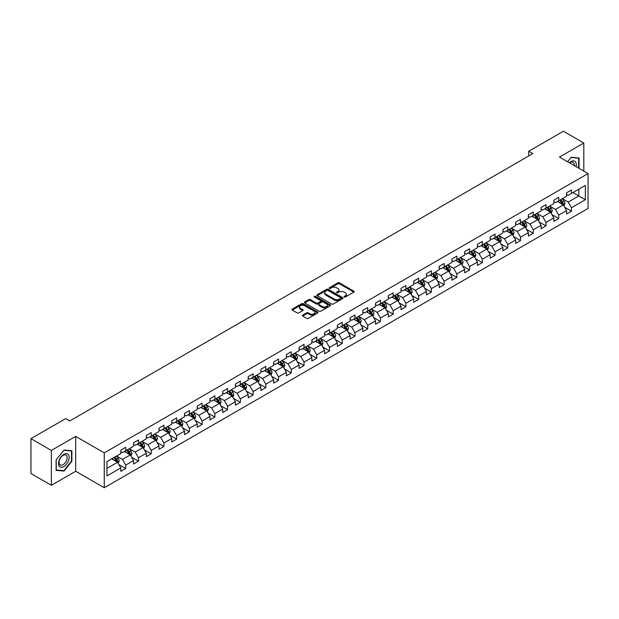 <?xml version="1.0" encoding="UTF-8"?>
<svg xmlns="http://www.w3.org/2000/svg" width="619" height="619" viewBox="0 0 619 619"><rect width="100%" height="100%" fill="white"/><g stroke="black" fill="none" stroke-linecap="round" stroke-linejoin="round"><path stroke-width="0.93" d="M344.218 297.019A0.797 0.457 0 0 0 345.34 297.019L353.859 292.106A1.13 0.658 0 0 0 354.184 291.642A1.13 0.658 0 0 0 353.859 291.185L339.429 282.852A1.13 0.658 0 0 0 337.827 282.852L329.316 287.773A0.797 0.457 0 0 0 330.438 288.415L331.536 287.781A3.629 2.097 0 0 1 336.666 287.781L337.866 288.477A3.629 2.097 0 0 1 338.933 289.955A3.629 2.097 0 0 1 337.866 291.433L336.767 292.075A0.797 0.457 0 0 0 337.889 292.717L338.988 292.083A3.629 2.097 0 0 1 344.118 292.083L345.325 292.779A3.629 2.097 0 0 1 346.385 294.257A3.629 2.097 0 0 1 345.325 295.743L344.218 296.377A0.797 0.457 0 0 0 344.218 297.019L344.218 296.377M302.652 315.148A1.13 0.658 0 0 0 302.32 315.613A1.13 0.658 0 0 0 302.652 316.069L306.699 318.406A1.13 0.658 0 0 0 308.301 318.406L317.756 312.951A1.13 0.658 0 0 0 318.089 312.487A1.13 0.658 0 0 0 317.756 312.022L303.333 303.697A1.13 0.658 0 0 0 301.732 303.697L292.276 309.16A1.13 0.658 0 0 0 291.944 309.616A1.13 0.658 0 0 0 292.276 310.08L297.159 312.904A1.13 0.658 0 0 0 298.76 312.904L302.807 310.568A1.13 0.658 0 0 0 303.14 310.104A1.13 0.658 0 0 0 302.807 309.639L300.385 308.239A3.033 1.749 0 0 1 299.495 307.009A3.033 1.749 0 0 1 301.368 305.391A3.033 1.749 0 0 1 304.672 305.771L314.166 311.249A3.033 1.749 0 0 1 315.056 312.487A3.033 1.749 0 0 1 313.183 314.104A3.033 1.749 0 0 1 309.879 313.725L308.301 312.812A1.13 0.658 0 0 0 306.699 312.812L302.652 315.148L302.652 316.069L306.699 313.756L306.699 312.812M75.688 436.38L51.362 450.431L30.95 438.647L30.95 473.527L51.362 485.311L75.688 471.26L104.263 487.757L104.263 452.876L75.688 436.38L75.688 471.26M583.802 171.115L583.802 143.028L559.475 157.071L588.05 173.568L104.263 452.876M583.802 143.028L563.398 131.243L528.696 151.276L528.696 155.988M30.95 438.647L65.645 418.614L69.73 420.974L532.781 153.628L528.696 151.276M331.622 304.022A1.13 0.658 0 0 0 333.223 304.022L342.678 298.559A1.13 0.658 0 0 0 343.011 298.095A1.13 0.658 0 0 0 342.678 297.638L328.256 289.305A1.13 0.658 0 0 0 326.646 289.305L317.191 294.768A1.13 0.658 0 0 0 316.866 295.232A1.13 0.658 0 0 0 317.191 295.696L331.622 304.022M314.746 297.197A0.797 0.457 0 0 1 315.551 297.306L330.198 305.763L320.758 311.218A1.13 0.658 0 0 1 319.156 311.218L304.734 302.884L308.78 300.571L308.78 299.627L304.734 301.964A1.13 0.658 0 0 0 304.401 302.428A1.13 0.658 0 0 0 304.734 302.884L304.734 301.964M308.78 300.571A1.13 0.658 0 0 1 310.382 300.571L310.382 299.627A1.13 0.658 0 0 0 308.78 299.627M310.382 299.627L316.232 303.001A1.13 0.658 0 0 0 317.833 303.001L320.518 301.453A1.13 0.658 0 0 0 320.851 300.989A1.13 0.658 0 0 0 320.518 300.524L314.429 297.012A0.797 0.457 0 0 1 315.551 296.362L330.213 304.827A1.13 0.658 0 0 1 330.546 305.291A1.13 0.658 0 0 1 330.213 305.755L330.213 304.827M104.263 487.757L588.05 208.448L588.05 173.568M118.918 464.59L125.734 468.529L125.734 465.086L133.572 460.559L133.572 464.002L138.47 461.178L138.47 457.735L146.308 453.209L146.308 456.652L151.206 453.82L151.206 450.384L159.044 445.858L159.044 449.301L163.942 446.469L163.942 443.026L171.773 438.507L171.773 441.943L176.678 439.119L176.678 435.675L184.508 431.149L184.508 434.592L189.406 431.768L189.406 428.325L197.244 423.798L197.244 427.242L202.142 424.41L202.142 420.974L209.98 416.448L209.98 419.883L214.878 417.059L214.878 413.616L222.716 409.089L222.716 412.533L227.614 409.708L227.614 406.265L235.452 401.739L235.452 405.182L240.35 402.35L240.35 398.915L248.188 394.388L248.188 397.831L253.086 394.999L253.086 391.556L260.924 387.037L260.924 390.473L265.822 387.649L265.822 384.206L273.66 379.679L273.66 383.122L278.558 380.298L278.558 376.855L286.396 372.329L286.396 375.772L291.294 372.94L291.294 369.504L299.132 364.978L299.132 368.413L304.03 365.589L304.03 362.146L311.868 357.62L311.868 361.063L316.766 358.239L316.766 354.795L324.604 350.269L324.604 353.712L329.501 350.88L329.501 347.445L337.34 342.918L337.34 346.361L342.237 343.53L342.237 340.086L350.075 335.568L350.075 339.003L354.973 336.179L354.973 332.736L362.811 328.209L362.811 331.652L367.709 328.828L367.709 325.385L375.547 320.859L375.547 324.302L380.445 321.47L380.445 318.034L388.283 313.508L388.283 316.943L393.181 314.119L393.181 310.676L401.019 306.157L401.019 309.593L405.917 306.769L405.917 303.325L413.755 298.799L413.755 302.242L418.653 299.41L418.653 295.975L426.491 291.448L426.491 294.892L431.389 292.06L431.389 288.616L439.227 284.098L439.227 287.533L444.125 284.709L444.125 281.266L451.955 276.739L451.955 280.183L456.861 277.358L456.861 273.915L464.691 269.389L464.691 272.832L469.597 270L469.597 266.565L477.427 262.038L477.427 265.481L482.325 262.649L482.325 259.206L490.163 254.688L490.163 258.123L495.061 255.299L495.061 251.856L502.899 247.329L502.899 250.772L507.797 247.94L507.797 244.505L515.635 239.979L515.635 243.422L520.533 240.59L520.533 237.147L528.371 232.628L528.371 236.063L533.269 233.239L533.269 229.796L541.107 225.27L541.107 228.713L546.004 225.889L546.004 222.445L553.843 217.919L553.843 221.362L558.74 218.53L558.74 215.095L566.578 210.568L566.578 214.012L571.476 211.18L571.476 207.736L585.357 199.728L585.357 185.398L578.827 189.166L578.827 195.952L585.357 199.728M125.734 468.529L120.837 471.353L120.837 467.918L106.955 475.926L106.955 461.596L120.837 453.588L120.837 450.145L125.734 447.32L125.734 450.756L133.572 446.237L133.572 442.794L138.47 439.962L138.47 443.405L146.308 438.879L146.308 435.443L151.206 432.611L151.206 436.055L159.044 431.528L159.044 428.085L163.942 425.261L163.942 428.704L171.773 424.177L171.773 420.734L176.678 417.91L176.678 421.346L184.508 416.819L184.508 413.384L189.406 410.552L189.406 413.995L197.244 409.469L197.244 406.025L202.142 403.201L202.142 406.644L209.98 402.118L209.98 398.675L214.878 395.851L214.878 399.286L222.716 394.767L222.716 391.324L227.614 388.492L227.614 391.935L235.452 387.409L235.452 383.973L240.35 381.142L240.35 384.585L248.188 380.058L248.188 376.615L253.086 373.791L253.086 377.234L260.924 372.708L260.924 369.264L265.822 366.44L265.822 369.876L273.66 365.349L273.66 361.914L278.558 359.082L278.558 362.525L286.396 357.999L286.396 354.563L291.294 351.731L291.294 355.174L299.132 350.648L299.132 347.205L304.03 344.381L304.03 347.816L311.868 343.297L311.868 339.854L316.766 337.022L316.766 340.465L324.604 335.939L324.604 332.504L329.501 329.672L329.501 333.115L337.34 328.588L337.34 325.145L342.237 322.321L342.237 325.764L350.075 321.238L350.075 317.795L354.973 314.97L354.973 318.406L362.811 313.887L362.811 310.444L367.709 307.612L367.709 311.055L375.547 306.529L375.547 303.093L380.445 300.261L380.445 303.705L388.283 299.178L388.283 295.735L393.181 292.911L393.181 296.346L401.019 291.828L401.019 288.384L405.917 285.552L405.917 288.996L413.755 284.469L413.755 281.034L418.653 278.202L418.653 281.645L426.491 277.119L426.491 273.675L431.389 270.851L431.389 274.294L439.227 269.768L439.227 266.325L444.125 263.501L444.125 266.936L451.955 262.417L451.955 258.974L456.861 256.142L456.861 259.585L464.691 255.059L464.691 251.624L469.597 248.792L469.597 252.235L477.427 247.708L477.427 244.265L482.325 241.441L482.325 244.876L490.163 240.358L490.163 236.915L495.061 234.083L495.061 237.526L502.899 232.999L502.899 229.564L507.797 226.732L507.797 230.175L515.635 225.649L515.635 222.206L520.533 219.381L520.533 222.825L528.371 218.298L528.371 214.855L533.269 212.031L533.269 215.466L541.107 210.947L541.107 207.504L546.004 204.672L546.004 208.116L553.843 203.589L553.843 200.154L558.74 197.322L558.74 200.765L566.578 196.238L566.578 192.795L571.476 189.971L571.476 193.407L585.357 185.398M124.427 451.514L130.307 454.903L122.469 459.43L116.589 456.041M120.837 451.7L122.469 452.644L125.734 450.756M122.469 459.43L125.734 465.086M130.307 454.903L133.572 460.559M137.163 444.163L143.043 447.552L135.205 452.079L129.325 448.682M133.572 444.349L135.205 445.293L138.47 443.405M135.205 452.079L138.47 457.735M143.043 447.552L146.308 453.209M149.899 436.805L155.771 440.202L147.941 444.728L142.06 441.332M146.308 436.999L147.941 437.943L151.206 436.055M147.941 444.728L151.206 450.384M155.771 440.202L159.044 445.858M162.635 429.454L168.507 432.851L160.677 437.37L154.796 433.981M159.044 429.64L160.677 430.584L163.942 428.704M160.677 437.37L163.942 443.026M168.507 432.851L171.773 438.507M175.37 422.104L181.243 425.493L173.405 430.019L167.532 426.63M171.773 422.29L173.405 423.234L176.678 421.346M173.405 430.019L176.678 435.675M181.243 425.493L184.508 431.149M188.106 414.745L193.979 418.142L186.141 422.669L180.268 419.272M184.508 414.939L186.141 415.883L189.406 413.995M186.141 422.669L189.406 428.325M193.979 418.142L197.244 423.798M200.842 407.395L206.715 410.792L198.877 415.318L193.004 411.921M197.244 407.588L198.877 408.525L202.142 406.644M198.877 415.318L202.142 420.974M206.715 410.792L209.98 416.448M213.578 400.044L219.451 403.433L211.613 407.96L205.74 404.571M209.98 400.23L211.613 401.174L214.878 399.286M211.613 407.96L214.878 413.616M219.451 403.433L222.716 409.089M226.314 392.694L232.187 396.083L224.349 400.609L218.476 397.212M222.716 392.879L224.349 393.823L227.614 391.935M224.349 400.609L227.614 406.265M232.187 396.083L235.452 401.739M239.042 385.335L244.923 388.732L237.085 393.258L231.212 389.862M235.452 385.529L237.085 386.473L240.35 384.585M237.085 393.258L240.35 398.915M244.923 388.732L248.188 394.388M251.778 377.985L257.659 381.381L249.821 385.9L243.948 382.511M248.188 378.17L249.821 379.114L253.086 377.234M249.821 385.9L253.086 391.556M257.659 381.381L260.924 387.037M264.514 370.634L270.395 374.023L262.557 378.549L256.676 375.16M260.924 370.82L262.557 371.764L265.822 369.876M262.557 378.549L265.822 384.206M270.395 374.023L273.66 379.679M277.25 363.276L283.131 366.672L275.293 371.199L269.412 367.802M273.66 363.469L275.293 364.413L278.558 362.525M275.293 371.199L278.558 376.855M283.131 366.672L286.396 372.329M289.986 355.925L295.867 359.322L288.028 363.848L282.148 360.451M286.396 356.118L288.028 357.055L291.294 355.174M288.028 363.848L291.294 369.504M295.867 359.322L299.132 364.978M302.722 348.574L308.602 351.971L300.764 356.49L294.884 353.101M299.132 348.76L300.764 349.704L304.03 347.816M300.764 356.49L304.03 362.146M308.602 351.971L311.868 357.62M315.458 341.224L321.338 344.613L313.5 349.139L307.62 345.742M311.868 341.409L313.5 342.353L316.766 340.465M313.5 349.139L316.766 354.795M321.338 344.613L324.604 350.269M328.194 333.865L334.074 337.262L326.236 341.789L320.356 338.392M324.604 334.059L326.236 335.003L329.501 333.115M326.236 341.789L329.501 347.445M334.074 337.262L337.34 342.918M340.93 326.515L346.81 329.912L338.972 334.43L333.092 331.041M337.34 326.7L338.972 327.644L342.237 325.764M338.972 334.43L342.237 340.086M346.81 329.912L350.075 335.568M353.666 319.164L359.546 322.553L351.708 327.08L345.828 323.691M350.075 319.35L351.708 320.294L354.973 318.406M351.708 327.08L354.973 332.736M359.546 322.553L362.811 328.209M366.402 311.806L372.282 315.203L364.444 319.729L358.563 316.332M362.811 311.999L364.444 312.943L367.709 311.055M364.444 319.729L367.709 325.385M372.282 315.203L375.547 320.859M379.138 304.455L385.018 307.852L377.18 312.378L371.299 308.982M375.547 304.649L377.18 305.585L380.445 303.705M377.18 312.378L380.445 318.034M385.018 307.852L388.283 313.508M391.873 297.105L397.754 300.501L389.916 305.02L384.035 301.631M388.283 297.29L389.916 298.234L393.181 296.346M389.916 305.02L393.181 310.676M397.754 300.501L401.019 306.157M404.609 289.754L410.49 293.143L402.652 297.669L396.771 294.273M401.019 289.94L402.652 290.884L405.917 288.996M402.652 297.669L405.917 303.325M410.49 293.143L413.755 298.799M417.345 282.396L423.226 285.792L415.388 290.319L409.507 286.922M413.755 282.589L415.388 283.533L418.653 281.645M415.388 290.319L418.653 295.975M423.226 285.792L426.491 291.448M430.081 275.045L435.954 278.442L428.124 282.96L422.243 279.571M426.491 275.231L428.124 276.175L431.389 274.294M428.124 282.96L431.389 288.616M435.954 278.442L439.227 284.098M442.817 267.694L448.69 271.083L440.86 275.61L434.979 272.221M439.227 267.88L440.86 268.824L444.125 266.936M440.86 275.61L444.125 281.266M448.69 271.083L451.955 276.739M455.553 260.336L461.426 263.733L453.595 268.259L447.715 264.862M451.955 260.529L453.595 261.473L456.861 259.585M453.595 268.259L456.861 273.915M461.426 263.733L464.691 269.389M468.289 252.985L474.162 256.382L466.324 260.909L460.451 257.512M464.691 253.179L466.324 254.115L469.597 252.235M466.324 260.909L469.597 266.565M474.162 256.382L477.427 262.038M481.025 245.635L486.898 249.031L479.06 253.55L473.187 250.161M477.427 245.82L479.06 246.764L482.325 244.876M479.06 253.55L482.325 259.206M486.898 249.031L490.163 254.688M493.761 238.284L499.634 241.673L491.796 246.2L485.923 242.803M490.163 238.47L491.796 239.414L495.061 237.526M491.796 246.2L495.061 251.856M499.634 241.673L502.899 247.329M506.497 230.926L512.37 234.322L504.531 238.849L498.659 235.452M502.899 231.119L504.531 232.063L507.797 230.175M504.531 238.849L507.797 244.505M512.37 234.322L515.635 239.979M519.225 223.575L525.105 226.972L517.267 231.491L511.395 228.102M515.635 223.761L517.267 224.705L520.533 222.825M517.267 231.491L520.533 237.147M525.105 226.972L528.371 232.628M531.961 216.224L537.841 219.613L530.003 224.14L524.131 220.751M528.371 216.41L530.003 217.354L533.269 215.466M530.003 224.14L533.269 229.796M537.841 219.613L541.107 225.27M544.697 208.874L550.577 212.263L542.739 216.789L536.866 213.393M541.107 209.06L542.739 210.003L546.004 208.116M542.739 216.789L546.004 222.445M550.577 212.263L553.843 217.919M557.433 201.515L563.313 204.912L555.475 209.439L549.595 206.042M553.843 201.709L555.475 202.645L558.74 200.765M555.475 209.439L558.74 215.095M563.313 204.912L566.578 210.568M572.946 192.563L578.827 195.952L568.211 202.08L562.331 198.691M566.578 194.351L568.211 195.295L571.476 193.407M568.211 202.08L571.476 207.736M51.362 450.431L51.362 485.311M106.955 468.39L117.571 462.261L111.691 458.865M117.571 462.261L120.837 467.918M564.66 207.241L571.476 211.18M551.924 214.6L558.74 218.53M539.188 221.95L546.004 225.889M526.452 229.301L533.269 233.239M513.716 236.659L520.533 240.59M500.98 244.01L507.797 247.94M488.244 251.36L495.061 255.299M475.508 258.711L482.325 262.649M462.78 266.069L469.597 270M450.044 273.42L456.861 277.358M437.308 280.771L444.125 284.709M424.572 288.129L431.389 292.06M411.836 295.48L418.653 299.41M399.1 302.83L405.917 306.769M386.364 310.181L393.181 314.119M373.628 317.539L380.445 321.47M360.892 324.89L367.709 328.828M348.157 332.241L354.973 336.179M335.421 339.591L342.237 343.53M322.685 346.95L329.501 350.88M309.949 354.3L316.766 358.239M297.213 361.651L304.03 365.589M284.477 369.009L291.294 372.94M271.741 376.36L278.558 380.298M259.005 383.71L265.822 387.649M246.269 391.061L253.086 394.999M233.533 398.419L240.35 402.35M220.797 405.77L227.614 409.708M208.061 413.121L214.878 417.059M195.325 420.479L202.142 424.41M182.59 427.83L189.406 431.768M169.861 435.18L176.678 439.119M157.125 442.531L163.942 446.469M144.389 449.889L151.206 453.82M131.654 457.24L138.47 461.178M579.028 168.36L579.028 157.969L571.151 157.265L567.561 161.737M56.136 470.363L64.012 471.067L71.889 461.263L71.889 450.764L64.012 450.059L56.136 459.863L56.136 470.363M71.487 461.031L71.889 461.263M63.184 470.587L64.012 471.067M344.535 297.135L345.325 296.679A3.629 2.097 0 0 0 346.385 295.201L346.385 294.257M338.933 289.955L338.933 290.899A3.629 2.097 0 0 1 337.866 292.377L337.084 292.833M353.844 292.114L339.429 283.796A1.13 0.658 0 0 0 337.827 283.796L329.633 288.531M342.663 298.567L328.256 290.249A1.13 0.658 0 0 0 326.646 290.249L317.207 295.704L317.191 294.768M340.674 298.42A0.797 0.457 0 0 0 340.674 297.778L328.016 290.466A0.797 0.457 0 0 0 326.894 290.466L325.726 291.139A3.629 2.097 0 0 0 324.666 292.617A3.629 2.097 0 0 0 325.726 294.095L334.384 299.093A3.629 2.097 0 0 0 339.514 299.093L340.674 298.42L340.674 299.364A0.797 0.457 0 0 0 340.907 299.039L340.907 298.095M324.666 292.617L324.666 293.561A3.629 2.097 0 0 0 325.726 295.039L325.726 294.095M340.674 299.364L339.514 300.037A3.629 2.097 0 0 1 334.384 300.037L325.726 295.039M310.382 300.571L316.232 303.944A1.13 0.658 0 0 0 317.833 303.944L320.518 302.397A1.13 0.658 0 0 0 320.851 301.933L320.851 300.989M322.306 306.506A3.033 1.749 0 0 0 325.609 306.885A3.033 1.749 0 0 0 327.474 305.268A3.033 1.749 0 0 0 326.592 304.03L323.242 302.103A1.13 0.658 0 0 0 321.64 302.103L318.955 303.65A1.13 0.658 0 0 0 318.623 304.115A1.13 0.658 0 0 0 318.955 304.579L322.306 306.506L322.306 307.45A3.033 1.749 0 0 0 325.609 307.829A3.033 1.749 0 0 0 327.474 306.212L327.474 305.268M318.623 304.115L318.623 305.059A1.13 0.658 0 0 0 318.955 305.515L318.955 304.579M322.306 307.45L318.955 305.515M315.056 312.487L315.056 313.431A3.033 1.749 0 0 1 313.183 315.048A3.033 1.749 0 0 1 309.879 314.669L308.301 313.756A1.13 0.658 0 0 0 306.699 313.756M299.495 307.009L299.495 307.945A3.033 1.749 0 0 0 300.385 309.183L300.385 308.239M302.807 309.639L302.807 310.568L300.385 309.183M317.756 312.022L317.756 312.951L303.333 304.641A1.13 0.658 0 0 0 301.732 304.641L292.284 310.088L292.276 309.16M563.955 206.026L564.93 203.581A3.056 1.764 -120 0 0 563.955 200.974L562.269 198.73M559.328 202.614L558.183 201.082M559.738 200.185L561.425 202.436A3.056 1.764 60 0 1 562.3 204.278L563.275 203.713A3.056 1.764 -120 0 0 562.4 201.871L560.713 199.62M559.947 200.069L561.82 202.56A1.555 0.898 60 0 1 562.106 203.032L563.275 203.713M578.115 157.891L578.618 158.178L578.618 168.12M567.577 161.745L570.989 157.497L578.618 158.178M576.041 166.635A7.505 4.333 120 0 0 574.741 161.18A7.505 4.333 120 0 0 569.364 162.782M574.223 165.583A5.679 3.281 120 0 0 573.086 162.325A5.679 3.281 120 0 0 569.689 162.967M63.85 466.594A7.505 4.333 120 0 0 69.158 457.402A7.505 4.333 120 0 0 63.85 454.338A7.505 4.333 120 0 0 58.542 463.53A7.505 4.333 120 0 0 63.85 466.594M63.107 464.676A5.679 3.281 120 0 0 66.821 459.669A5.679 3.281 120 0 0 65.947 455.12A5.679 3.281 120 0 0 63.107 455.398A5.679 3.281 120 0 0 59.393 460.404A5.679 3.281 120 0 0 60.267 464.962A5.679 3.281 120 0 0 63.107 464.676M56.221 459.785L63.85 450.292L71.487 450.972L71.487 461.147L63.85 470.649L56.221 469.968L56.197 459.778M70.976 450.678L71.487 450.972M551.22 213.377L552.194 210.932A3.056 1.764 -120 0 0 551.22 208.332L549.533 206.081M546.592 209.965L545.447 208.433M547.003 207.543L548.689 209.787A3.056 1.764 60 0 1 549.564 211.628L550.539 211.064A3.056 1.764 -120 0 0 549.664 209.222L547.985 206.978M547.211 207.419L549.084 209.911A1.555 0.898 60 0 1 549.37 210.39L550.539 211.064M538.484 220.735L539.459 218.29A3.056 1.764 -120 0 0 538.484 215.683L536.797 213.431M533.857 217.315L532.711 215.791M534.267 214.894L535.953 217.145A3.056 1.764 60 0 1 536.828 218.987L537.81 218.414A3.056 1.764 -120 0 0 536.928 216.58L535.249 214.329M534.483 214.77L536.348 217.269A1.555 0.898 60 0 1 536.634 217.741L537.81 218.414M525.755 228.086L526.723 225.641A3.056 1.764 -120 0 0 525.748 223.033L524.061 220.782M521.121 224.674L519.983 223.142M521.531 222.244L523.217 224.496A3.056 1.764 60 0 1 524.092 226.337L525.074 225.773A3.056 1.764 -120 0 0 524.192 223.931L522.513 221.679M521.747 222.12L523.612 224.62A1.555 0.898 60 0 1 523.898 225.092L525.074 225.773M513.019 235.437L513.987 232.992A3.056 1.764 -120 0 0 513.012 230.384L511.325 228.14M508.392 232.024L507.247 230.492M508.795 229.603L510.482 231.846A3.056 1.764 60 0 1 511.356 233.688L512.339 233.123A3.056 1.764 -120 0 0 511.456 231.282L509.777 229.03M509.011 229.479L510.876 231.97A1.555 0.898 60 0 1 511.162 232.442L512.339 233.123M500.284 242.795L501.251 240.342A3.056 1.764 -120 0 0 500.276 237.742L498.589 235.491M495.657 239.375L494.511 237.851M496.059 236.953L497.746 239.205A3.056 1.764 60 0 1 498.62 241.039L499.603 240.474A3.056 1.764 -120 0 0 498.721 238.632L497.042 236.388M496.276 236.829L498.14 239.321A1.555 0.898 60 0 1 498.427 239.801L499.603 240.474M487.548 250.146L488.515 247.701A3.056 1.764 -120 0 0 487.54 245.093L485.853 242.841M482.921 246.726L481.775 245.201M483.323 244.304L485.01 246.555A3.056 1.764 60 0 1 485.884 248.397L486.867 247.832A3.056 1.764 -120 0 0 485.992 245.991L484.306 243.739M483.54 244.18L485.404 246.679A1.555 0.898 60 0 1 485.691 247.151L486.867 247.832M474.812 257.496L475.779 255.051A3.056 1.764 -120 0 0 474.804 252.444L473.117 250.2M470.185 254.084L469.04 252.552M470.587 251.654L472.274 253.906A3.056 1.764 60 0 1 473.148 255.748L474.131 255.183A3.056 1.764 -120 0 0 473.256 253.341L471.57 251.09M470.804 251.538L472.668 254.03A1.555 0.898 60 0 1 472.955 254.502L474.131 255.183M462.076 264.847L463.043 262.402A3.056 1.764 -120 0 0 462.068 259.802L460.381 257.55M457.449 261.435L456.304 259.903M457.851 259.013L459.538 261.257A3.056 1.764 60 0 1 460.412 263.098L461.395 262.533A3.056 1.764 -120 0 0 460.521 260.692L458.834 258.448M458.068 258.889L459.932 261.38A1.555 0.898 60 0 1 460.219 261.86L461.395 262.533M449.34 272.205L450.307 269.76A3.056 1.764 -120 0 0 449.332 267.153L447.645 264.901M444.713 268.785L443.568 267.261M445.115 266.363L446.802 268.615A3.056 1.764 60 0 1 447.676 270.457L448.659 269.884A3.056 1.764 -120 0 0 447.785 268.05L446.098 265.799M445.332 266.24L447.197 268.739A1.555 0.898 60 0 1 447.483 269.211L448.659 269.884M436.604 279.556L437.571 277.111A3.056 1.764 -120 0 0 436.596 274.503L434.909 272.252M431.977 276.144L430.832 274.612M432.379 273.714L434.066 275.966A3.056 1.764 60 0 1 434.94 277.807L435.923 277.242A3.056 1.764 -120 0 0 435.049 275.401L433.362 273.149M432.596 273.59L434.461 276.089A1.555 0.898 60 0 1 434.747 276.561L435.923 277.242M423.868 286.907L424.835 284.461A3.056 1.764 -120 0 0 423.86 281.854L422.173 279.61M419.241 283.494L418.096 281.962M419.643 281.072L421.33 283.316A3.056 1.764 60 0 1 422.204 285.158L423.187 284.593A3.056 1.764 -120 0 0 422.313 282.751L420.626 280.5M419.86 280.949L421.732 283.44A1.555 0.898 60 0 1 422.011 283.912L423.187 284.593M411.132 294.265L412.099 291.812A3.056 1.764 -120 0 0 411.124 289.212L409.438 286.961M406.505 290.845L405.36 289.321M406.907 288.423L408.594 290.675A3.056 1.764 60 0 1 409.469 292.508L410.451 291.944A3.056 1.764 -120 0 0 409.577 290.102L407.89 287.858M407.124 288.299L408.997 290.791A1.555 0.898 60 0 1 409.275 291.27L410.451 291.944M398.396 301.615L399.363 299.17A3.056 1.764 -120 0 0 398.388 296.563L396.709 294.311M393.769 298.196L392.624 296.671M394.171 295.774L395.858 298.025A3.056 1.764 60 0 1 396.733 299.867L397.715 299.302A3.056 1.764 -120 0 0 396.841 297.46L395.154 295.209M394.388 295.65L396.261 298.149A1.555 0.898 60 0 1 396.539 298.621L397.715 299.302M385.66 308.966L386.635 306.521A3.056 1.764 -120 0 0 385.652 303.914L383.973 301.67M381.033 305.554L379.888 304.022M381.443 303.124L383.122 305.376A3.056 1.764 60 0 1 383.997 307.217L384.979 306.653A3.056 1.764 -120 0 0 384.105 304.811L382.418 302.559M381.652 303.008L383.525 305.5A1.555 0.898 60 0 1 383.803 305.972L384.979 306.653M372.924 316.317L373.899 313.872A3.056 1.764 -120 0 0 372.917 311.272L371.238 309.02M368.297 312.904L367.152 311.372M368.707 310.483L370.386 312.727A3.056 1.764 60 0 1 371.261 314.568L372.243 314.003A3.056 1.764 -120 0 0 371.369 312.162L369.682 309.918M368.916 310.359L370.789 312.85A1.555 0.898 60 0 1 371.067 313.322L372.243 314.003M360.188 323.675L361.163 321.23A3.056 1.764 -120 0 0 360.181 318.623L358.502 316.371M355.561 320.255L354.416 318.731M355.971 317.833L357.65 320.085A3.056 1.764 60 0 1 358.533 321.926L359.507 321.354A3.056 1.764 -120 0 0 358.633 319.52L356.946 317.268M356.18 317.709L358.053 320.209A1.555 0.898 60 0 1 358.331 320.681L359.507 321.354M347.452 331.026L348.427 328.581A3.056 1.764 -120 0 0 347.445 325.973L345.766 323.722M342.825 327.606L341.68 326.081M343.236 325.184L344.915 327.436A3.056 1.764 60 0 1 345.797 329.277L346.772 328.712A3.056 1.764 -120 0 0 345.897 326.871L344.21 324.619M343.444 325.06L345.317 327.559A1.555 0.898 60 0 1 345.595 328.031L346.772 328.712M334.717 338.376L335.691 335.931A3.056 1.764 -120 0 0 334.717 333.324L333.03 331.08M330.089 334.964L328.944 333.432M330.5 332.542L332.179 334.786A3.056 1.764 60 0 1 333.061 336.628L334.036 336.063A3.056 1.764 -120 0 0 333.161 334.221L331.474 331.97M330.708 332.418L332.581 334.91A1.555 0.898 60 0 1 332.86 335.382L334.036 336.063M321.981 345.735L322.956 343.282A3.056 1.764 -120 0 0 321.981 340.682L320.294 338.431M317.354 342.315L316.208 340.79M317.764 339.893L319.443 342.145A3.056 1.764 60 0 1 320.325 343.978L321.3 343.413A3.056 1.764 -120 0 0 320.425 341.572L318.739 339.328M317.973 339.769L319.845 342.261A1.555 0.898 60 0 1 320.124 342.74L321.3 343.413M309.245 353.085L310.22 350.64A3.056 1.764 -120 0 0 309.245 348.033L307.558 345.781M304.618 349.665L303.472 348.141M305.028 347.244L306.714 349.495A3.056 1.764 60 0 1 307.589 351.337L308.564 350.772A3.056 1.764 -120 0 0 307.689 348.93L306.003 346.679M305.237 347.12L307.109 349.619A1.555 0.898 60 0 1 307.395 350.091L308.564 350.772M296.509 360.436L297.484 357.991A3.056 1.764 -120 0 0 296.509 355.383L294.822 353.139M291.882 357.024L290.737 355.492M292.292 354.594L293.979 356.846A3.056 1.764 60 0 1 294.853 358.687L295.828 358.122A3.056 1.764 -120 0 0 294.954 356.281L293.267 354.029M292.501 354.478L294.373 356.97A1.555 0.898 60 0 1 294.659 357.442L295.828 358.122M283.773 367.787L284.748 365.342A3.056 1.764 -120 0 0 283.773 362.742L282.086 360.49M279.146 364.374L278.001 362.842M279.556 361.953L281.243 364.196A3.056 1.764 60 0 1 282.117 366.038L283.092 365.473A3.056 1.764 -120 0 0 282.218 363.632L280.531 361.388M279.765 361.829L281.637 364.32A1.555 0.898 60 0 1 281.924 364.792L283.092 365.473M271.037 375.145L272.012 372.7A3.056 1.764 -120 0 0 271.037 370.092L269.35 367.841M266.41 371.725L265.265 370.201M266.82 369.303L268.507 371.555A3.056 1.764 60 0 1 269.381 373.396L270.356 372.824A3.056 1.764 -120 0 0 269.482 370.99L267.803 368.738M267.029 369.179L268.901 371.679A1.555 0.898 60 0 1 269.188 372.151L270.356 372.824M258.301 382.496L259.276 380.051A3.056 1.764 -120 0 0 258.301 377.443L256.614 375.191M253.674 379.076L252.529 377.551M254.084 376.654L255.771 378.905A3.056 1.764 60 0 1 256.645 380.747L257.628 380.182A3.056 1.764 -120 0 0 256.746 378.341L255.067 376.089M254.293 376.53L256.165 379.029A1.555 0.898 60 0 1 256.452 379.501L257.628 380.182M245.573 389.846L246.54 387.401A3.056 1.764 -120 0 0 245.565 384.794L243.878 382.55M240.938 386.434L239.801 384.902M241.348 384.012L243.035 386.256A3.056 1.764 60 0 1 243.909 388.098L244.892 387.533A3.056 1.764 -120 0 0 244.01 385.691L242.331 383.44M241.565 383.888L243.429 386.38A1.555 0.898 60 0 1 243.716 386.852L244.892 387.533M232.837 397.205L233.804 394.752A3.056 1.764 -120 0 0 232.829 392.152L231.142 389.9M228.202 393.785L227.065 392.26M228.612 391.363L230.299 393.614A3.056 1.764 60 0 1 231.173 395.448L232.156 394.883A3.056 1.764 -120 0 0 231.274 393.042L229.595 390.798M228.829 391.239L230.694 393.73A1.555 0.898 60 0 1 230.98 394.21L232.156 394.883M220.101 404.555L221.068 402.11A3.056 1.764 -120 0 0 220.093 399.503L218.406 397.251M215.474 401.135L214.329 399.611M215.876 398.713L217.563 400.965A3.056 1.764 60 0 1 218.437 402.807L219.42 402.242A3.056 1.764 -120 0 0 218.538 400.4L216.859 398.149M216.093 398.59L217.958 401.089A1.555 0.898 60 0 1 218.244 401.561L219.42 402.242M207.365 411.906L208.332 409.461A3.056 1.764 -120 0 0 207.357 406.853L205.67 404.609M202.738 408.494L201.593 406.962M203.14 406.064L204.827 408.316A3.056 1.764 60 0 1 205.701 410.157L206.684 409.592A3.056 1.764 -120 0 0 205.81 407.751L204.123 405.499M203.357 405.94L205.222 408.439A1.555 0.898 60 0 1 205.508 408.911L206.684 409.592M194.629 419.256L195.596 416.811A3.056 1.764 -120 0 0 194.621 414.212L192.935 411.96M190.002 415.844L188.857 414.312M190.404 413.422L192.091 415.666A3.056 1.764 60 0 1 192.966 417.508L193.948 416.943A3.056 1.764 -120 0 0 193.074 415.101L191.387 412.858M190.621 413.299L192.486 415.79A1.555 0.898 60 0 1 192.772 416.262L193.948 416.943M181.893 426.615L182.86 424.17A3.056 1.764 -120 0 0 181.885 421.562L180.199 419.311M177.266 423.195L176.121 421.671M177.668 420.773L179.355 423.025A3.056 1.764 60 0 1 180.23 424.858L181.212 424.294A3.056 1.764 -120 0 0 180.338 422.46L178.651 420.208M177.885 420.649L179.75 423.148A1.555 0.898 60 0 1 180.036 423.62L181.212 424.294M169.157 433.965L170.124 431.52A3.056 1.764 -120 0 0 169.149 428.913L167.463 426.661M164.53 430.545L163.385 429.021M164.933 428.124L166.619 430.375A3.056 1.764 60 0 1 167.494 432.217L168.476 431.652A3.056 1.764 -120 0 0 167.602 429.81L165.915 427.559M165.149 428L167.014 430.499A1.555 0.898 60 0 1 167.3 430.971L168.476 431.652M156.421 441.316L157.388 438.871A3.056 1.764 -120 0 0 156.414 436.263L154.727 434.02M151.794 437.904L150.649 436.372M152.197 435.482L153.883 437.726A3.056 1.764 60 0 1 154.758 439.567L155.74 439.003A3.056 1.764 -120 0 0 154.866 437.161L153.179 434.909M152.413 435.358L154.278 437.85A1.555 0.898 60 0 1 154.564 438.322L155.74 439.003M143.685 448.674L144.653 446.222A3.056 1.764 -120 0 0 143.678 443.622L141.991 441.37M139.058 445.254L137.913 443.73M139.461 442.833L141.147 445.084A3.056 1.764 60 0 1 142.022 446.918L143.004 446.353A3.056 1.764 -120 0 0 142.13 444.512L140.443 442.268M139.677 442.709L141.542 445.2A1.555 0.898 60 0 1 141.828 445.68L143.004 446.353M130.949 456.025L131.917 453.58A3.056 1.764 -120 0 0 130.942 450.972L129.255 448.721M126.322 452.605L125.177 451.081M126.725 450.183L128.412 452.435A3.056 1.764 60 0 1 129.286 454.276L130.269 453.712A3.056 1.764 -120 0 0 129.394 451.87L127.707 449.618M126.941 450.059L128.814 452.559A1.555 0.898 60 0 1 129.092 453.031L130.269 453.712M118.214 463.376L119.181 460.931A3.056 1.764 -120 0 0 118.206 458.323L116.527 456.079M113.587 459.963L112.441 458.431M113.989 457.534L115.676 459.785A3.056 1.764 60 0 1 116.55 461.627L117.533 461.062A3.056 1.764 -120 0 0 116.658 459.221L114.972 456.969M114.206 457.41L116.078 459.909A1.555 0.898 60 0 1 116.357 460.381L117.533 461.062M345.325 296.679L345.325 295.743M336.767 292.717L336.767 292.075M337.866 292.377L337.866 291.433M329.316 288.415L329.316 287.773M337.827 283.796L337.827 282.852M339.429 283.796L339.429 282.852M353.859 292.106L353.859 291.185M326.646 290.249L326.646 289.305M328.256 290.249L328.256 289.305M342.678 298.559L342.678 297.638M334.384 300.037L334.384 299.093M339.514 300.037L339.514 299.093M316.232 303.944L316.232 303.001M317.833 303.944L317.833 303.001M320.518 302.397L320.518 301.453M315.551 297.306L315.551 296.362M308.301 313.756L308.301 312.812M309.879 314.669L309.879 313.725M301.732 304.641L301.732 303.697M303.333 304.641L303.333 303.697M563.011 204.734L564.907 203.643M562.4 201.871L563.955 200.974M560.226 203.125L561.425 202.436M550.276 212.093L552.171 210.994M549.664 209.222L551.22 208.332M547.49 210.483L548.689 209.787M537.54 219.443L539.435 218.345M536.928 216.58L538.484 215.683M534.754 217.834L535.953 217.145M524.804 226.794L526.699 225.703M524.192 223.931L525.748 223.033M522.018 225.184L523.217 224.496M512.068 234.144L513.963 233.054M511.456 231.282L513.012 230.384M509.282 232.543L510.482 231.846M499.332 241.503L501.235 240.404M498.721 238.632L500.276 237.742M496.546 239.893L497.746 239.205M486.596 248.853L488.499 247.755M485.992 245.991L487.54 245.093M483.81 247.244L485.01 246.555M473.86 256.204L475.763 255.113M473.256 253.341L474.804 252.444M471.074 254.595L472.274 253.906M461.124 263.562L463.027 262.464M460.521 260.692L462.068 259.802M458.339 261.953L459.538 261.257M448.388 270.913L450.292 269.814M447.785 268.05L449.332 267.153M445.603 269.304L446.802 268.615M435.652 278.264L437.556 277.173M435.049 275.401L436.596 274.503M432.867 276.654L434.066 275.966M422.924 285.614L424.82 284.523M422.313 282.751L423.86 281.854M420.131 284.013L421.33 283.316M410.188 292.973L412.084 291.874M409.577 290.102L411.124 289.212M407.403 291.363L408.594 290.675M397.452 300.323L399.348 299.225M396.841 297.46L398.388 296.563M394.667 298.714L395.858 298.025M384.716 307.674L386.612 306.583M384.105 304.811L385.652 303.914M381.931 306.065L383.122 305.376M371.98 315.032L373.876 313.934M371.369 312.162L372.917 311.272M369.195 313.423L370.386 312.727M359.244 322.383L361.14 321.284M358.633 319.52L360.181 318.623M356.459 320.774L357.65 320.085M346.508 329.734L348.404 328.635M345.897 326.871L347.445 325.973M343.723 328.124L344.915 327.436M333.773 337.084L335.668 335.993M333.161 334.221L334.717 333.324M330.987 335.483L332.179 334.786M321.037 344.443L322.932 343.344M320.425 341.572L321.981 340.682M318.251 342.833L319.443 342.145M308.301 351.793L310.196 350.694M307.689 348.93L309.245 348.033M305.515 350.184L306.714 349.495M295.565 359.144L297.46 358.053M294.954 356.281L296.509 355.383M292.779 357.534L293.979 356.846M282.829 366.502L284.725 365.403M282.218 363.632L283.773 362.742M280.043 364.893L281.243 364.196M270.093 373.853L271.989 372.754M269.482 370.99L271.037 370.092M267.307 372.243L268.507 371.555M257.357 381.203L259.253 380.105M256.746 378.341L258.301 377.443M254.571 379.594L255.771 378.905M244.621 388.554L246.517 387.463M244.01 385.691L245.565 384.794M241.836 386.952L243.035 386.256M231.885 395.912L233.781 394.814M231.274 393.042L232.829 392.152M229.1 394.303L230.299 393.614M219.149 403.263L221.053 402.164M218.538 400.4L220.093 399.503M216.364 401.654L217.563 400.965M206.413 410.614L208.317 409.523M205.81 407.751L207.357 406.853M203.628 409.004L204.827 408.316M193.677 417.972L195.581 416.873M193.074 415.101L194.621 414.212M190.892 416.363L192.091 415.666M180.941 425.323L182.845 424.224M180.338 422.46L181.885 421.562M178.156 423.713L179.355 423.025M168.206 432.673L170.109 431.575M167.602 429.81L169.149 428.913M165.42 431.064L166.619 430.375M155.47 440.024L157.373 438.933M154.866 437.161L156.414 436.263M152.684 438.422L153.883 437.726M142.734 447.382L144.637 446.284M142.13 444.512L143.678 443.622M139.948 445.773L141.147 445.084M130.005 454.733L131.901 453.634M129.394 451.87L130.942 450.972M127.22 453.123L128.412 452.435M117.27 462.084L119.165 460.993M116.658 459.221L118.206 458.323M114.484 460.474L115.676 459.785"/></g></svg>
